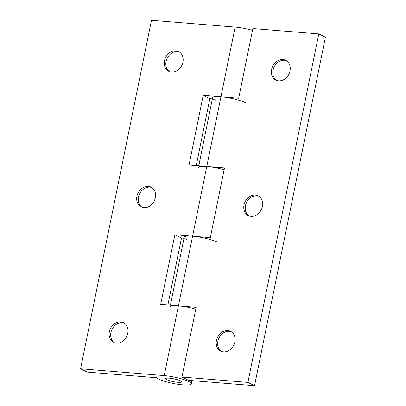 <?xml version="1.0" encoding="UTF-8"?>
<svg xmlns="http://www.w3.org/2000/svg" width="406" height="406" viewBox="0 0 406 406"><rect width="100%" height="100%" fill="white"/><g stroke="black" fill="none" stroke-linecap="round" stroke-linejoin="round"><path stroke-width="0.61" d="M276.628 80.393A11.043 9.018 116.4 0 1 273.669 68.025A11.043 9.018 116.4 0 1 284.413 60.25A11.043 9.018 116.4 0 1 286.413 60.687M282.962 59.53A11.043 9.018 116.4 0 1 285.707 60.286A11.043 9.018 116.4 0 1 289.544 72.588A11.043 9.018 116.4 0 1 278.628 80.83A11.043 9.018 116.4 0 1 275.882 80.073A11.043 9.018 116.4 0 1 272.045 67.772A11.043 9.018 116.4 0 1 282.962 59.53M249.056 215.916A11.043 9.018 116.4 0 1 246.097 203.553A11.043 9.018 116.4 0 1 256.841 195.778A11.043 9.018 116.4 0 1 258.84 196.215M255.389 195.058A11.043 9.018 116.4 0 1 258.13 195.814A11.043 9.018 116.4 0 1 261.971 208.116A11.043 9.018 116.4 0 1 251.055 216.352A11.043 9.018 116.4 0 1 248.31 215.596A11.043 9.018 116.4 0 1 244.473 203.294A11.043 9.018 116.4 0 1 255.389 195.058M221.483 351.444A11.043 9.018 116.4 0 1 218.524 339.076A11.043 9.018 116.4 0 1 229.268 331.306A11.043 9.018 116.4 0 1 231.268 331.738M227.817 330.58A11.043 9.018 116.4 0 1 230.557 331.337A11.043 9.018 116.4 0 1 234.399 343.638A11.043 9.018 116.4 0 1 223.483 351.88A11.043 9.018 116.4 0 1 220.737 351.124A11.043 9.018 116.4 0 1 216.9 338.822A11.043 9.018 116.4 0 1 227.817 330.58M170.038 306.936A18.072 3.233 11.5 0 1 178.407 305.901L196.144 307.342L181.964 377.042L188.607 380.341L254.532 385.7L247.888 382.401L181.964 377.042M198.402 167.536A18.072 3.233 11.5 0 1 206.771 166.501L224.503 167.942L210.323 237.642L192.586 236.201A18.072 3.233 -168.5 0 0 184.222 237.236L170.383 305.246M254.532 385.7L325.434 37.205L318.791 33.906L252.867 28.547L238.687 98.242L220.95 96.801A18.072 3.233 -168.5 0 0 212.582 97.836L198.742 165.851M247.888 382.401L318.791 33.906M166.876 379.691A8.034 1.436 -168.5 0 0 175.59 382.051A8.034 1.436 -168.5 0 0 181.441 381.838A8.034 1.436 -168.5 0 0 180.264 380.782A8.034 1.436 -168.5 0 0 171.55 378.422A8.034 1.436 -168.5 0 0 165.699 378.636A8.034 1.436 -168.5 0 0 166.876 379.691A8.034 1.436 -168.5 0 0 175.59 382.051A8.034 1.436 -168.5 0 0 181.441 381.838A8.034 1.436 -168.5 0 0 180.264 380.782A8.034 1.436 -168.5 0 0 171.55 378.422A8.034 1.436 -168.5 0 0 165.699 378.636A8.034 1.436 -168.5 0 0 166.876 379.691M169.596 71.705A11.043 9.018 116.4 0 1 166.699 59.337A11.043 9.018 116.4 0 1 177.432 51.598A11.043 9.018 116.4 0 1 179.376 52.009M175.874 50.821A11.043 9.018 116.4 0 1 178.62 51.577A11.043 9.018 116.4 0 1 182.456 63.879A11.043 9.018 116.4 0 1 171.54 72.121A11.043 9.018 116.4 0 1 168.8 71.365A11.043 9.018 116.4 0 1 164.958 59.063A11.043 9.018 116.4 0 1 175.874 50.821M142.024 207.233A11.043 9.018 116.4 0 1 139.126 194.86A11.043 9.018 116.4 0 1 149.86 187.12A11.043 9.018 116.4 0 1 151.803 187.536M148.302 186.349A11.043 9.018 116.4 0 1 151.047 187.105A11.043 9.018 116.4 0 1 154.884 199.407A11.043 9.018 116.4 0 1 143.968 207.644A11.043 9.018 116.4 0 1 141.222 206.887A11.043 9.018 116.4 0 1 137.385 194.586A11.043 9.018 116.4 0 1 148.302 186.349M114.451 342.755A11.043 9.018 116.4 0 1 111.554 330.388A11.043 9.018 116.4 0 1 122.287 322.648A11.043 9.018 116.4 0 1 124.226 323.064M120.729 321.877A11.043 9.018 116.4 0 1 123.475 322.633A11.043 9.018 116.4 0 1 127.311 334.935A11.043 9.018 116.4 0 1 116.395 343.171A11.043 9.018 116.4 0 1 113.65 342.415A11.043 9.018 116.4 0 1 109.813 330.114A11.043 9.018 116.4 0 1 120.729 321.877M158.513 379.011A18.072 3.233 -168.5 0 0 178.117 384.315A18.072 3.233 -168.5 0 0 191.282 383.843A18.072 3.233 -168.5 0 0 188.628 381.462A18.072 3.233 -168.5 0 0 164.227 375.601L80.566 368.795L87.209 372.094L156.452 377.727A18.072 3.233 -168.5 0 0 158.513 379.011M195.768 309.174A18.072 3.233 -168.5 0 0 178.407 305.901L160.669 304.459L174.854 234.759L192.586 236.201A18.072 3.233 11.5 0 1 216.992 242.062M224.132 169.779A18.072 3.233 -168.5 0 0 206.771 166.501L189.034 165.059L203.213 95.359L220.95 96.801A18.072 3.233 11.5 0 1 245.351 102.662M252.491 30.379A18.072 3.233 -168.5 0 0 235.13 27.1L151.468 20.3L80.566 368.795M186.872 239.616A18.072 3.233 11.5 0 1 184.816 238.327M215.231 100.216A18.072 3.233 11.5 0 1 213.175 98.927M184.014 238.261L181.497 238.058L167.866 305.043M212.374 98.861L209.856 98.658L196.23 165.643M203.213 95.359L209.856 98.658M174.854 234.759L181.497 238.058M164.227 375.601L235.13 27.1M191.282 383.843L191.936 380.61"/></g></svg>
